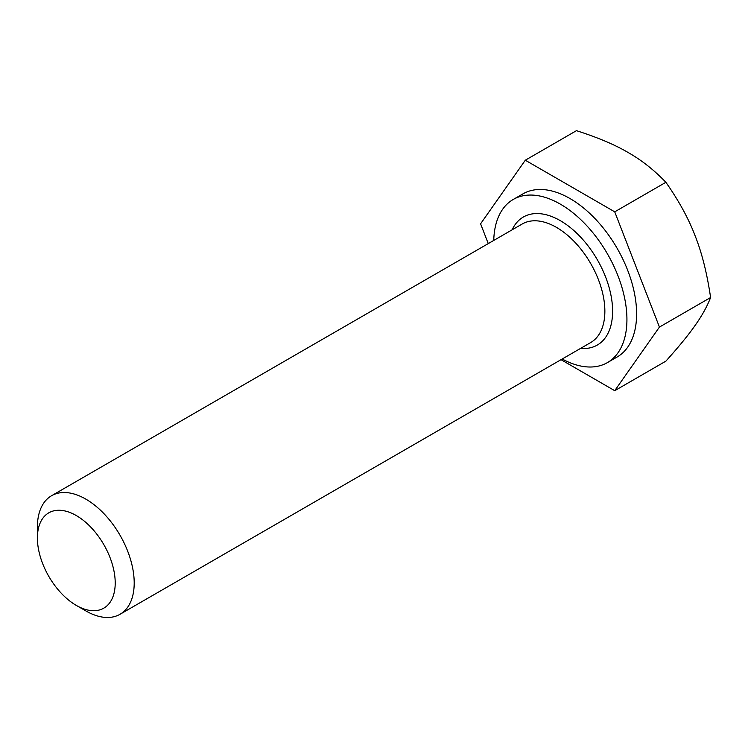 <?xml version="1.0" encoding="UTF-8"?>
<svg xmlns="http://www.w3.org/2000/svg" width="748" height="748" viewBox="0 0 748 748"><rect width="100%" height="100%" fill="white"/><g stroke="black" fill="none" stroke-linecap="round" stroke-linejoin="round"><path stroke-width="1.12" d="M614.725 211.834L525.302 160.212L576.465 130.666C597.755 137.482 614.968 144.757 628.096 152.489C641.485 160.072 654.089 170.002 665.888 182.297L614.725 211.834L659.437 327.072L710.6 297.536C707.075 306.568 701.923 315.834 695.163 325.352C688.665 334.702 678.904 346.633 665.888 361.144L614.725 390.69L561.019 359.676M525.302 160.212L480.59 223.82L488.266 243.605M665.888 182.297C678.904 200.875 688.665 218.753 695.163 235.919C701.923 252.936 707.075 273.478 710.6 297.536M513.231 199.464L522.917 193.882A94.192 54.38 60 0 1 617.1 248.261A94.192 54.38 60 0 1 617.1 357.02L607.423 362.602A94.192 54.38 -120 0 0 607.423 253.843A94.192 54.38 -120 0 0 513.231 199.464A94.192 54.38 -120 0 0 493.755 240.435M659.437 327.072L614.725 390.69M562.206 358.993A94.192 54.38 -120 0 0 607.423 362.602M76.305 605.413L85.805 610.892A68.451 39.522 -120 0 0 120.026 614.286A68.451 39.522 -120 0 0 130.517 559.429A68.451 39.522 -120 0 0 85.805 499.112A68.451 39.522 -120 0 0 51.575 495.718A68.451 39.522 -120 0 0 37.4 527.06L37.4 538.027A55.025 31.762 60 0 1 76.305 515.559A55.025 31.762 60 0 1 115.211 582.944A55.025 31.762 60 0 1 76.305 605.413L76.305 605.413A55.025 31.762 60 0 1 37.4 538.027M512.146 229.814A73.93 42.683 60 0 1 597.297 259.696A73.93 42.683 60 0 1 580.598 348.381M51.575 495.718L522.235 223.989A68.451 39.522 60 0 1 590.686 263.511A68.451 39.522 60 0 1 590.686 342.556L120.026 614.286"/></g></svg>
